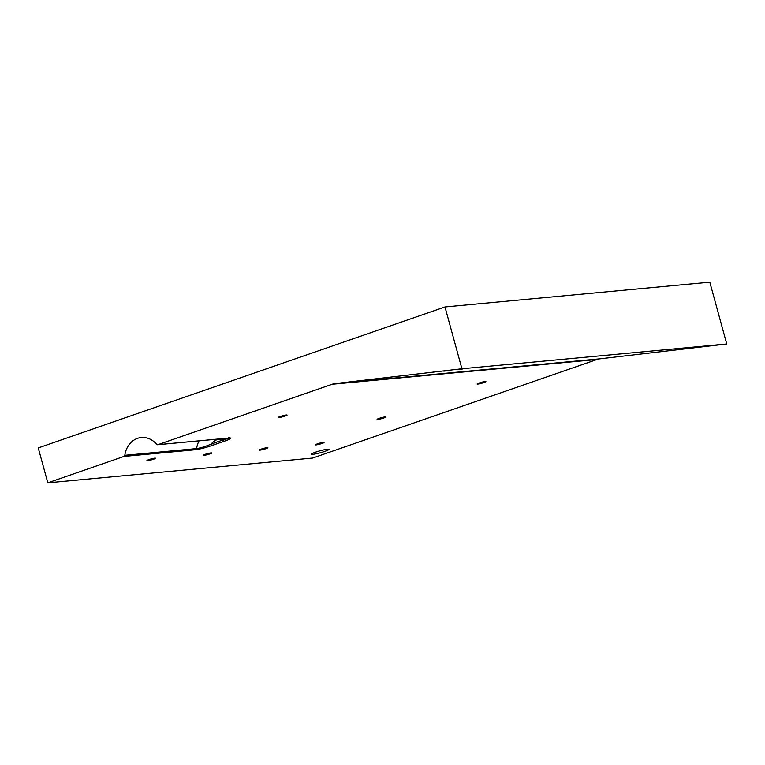 <?xml version="1.0" encoding="UTF-8"?>
<svg xmlns="http://www.w3.org/2000/svg" width="765" height="765" viewBox="0 0 765 765"><rect width="100%" height="100%" fill="white"/><g stroke="black" fill="none" stroke-linecap="round" stroke-linejoin="round"><path stroke-width="1.15" d="M322.122 443.413A4.456 0.478 -15.3 0 1 317.771 444.618A4.456 0.478 -15.3 0 1 315.457 444.809A4.456 0.478 -15.3 0 1 319.636 443.174A4.456 0.478 -15.3 0 1 324.064 442.457A4.456 0.478 -15.3 0 1 322.122 443.413M157.858 444.685A1.454 1.234 84.7 0 1 156.605 444.293A22.204 18.809 -95.3 0 0 141.334 437.513A22.204 18.809 -95.3 0 0 124.819 455.309A1.454 1.234 84.7 0 1 123.987 456.418L195.764 449.705C200.793 448.94 206.349 447.487 212.441 445.335L224.126 441.29C230.495 439.12 232.331 438.01 229.634 437.963L157.858 444.685L332.211 384.25A18.197 15.415 84.7 0 1 334.993 383.609L461.917 368.759L444.991 306.956L38.25 447.917L47.812 482.82L123.987 456.418M444.991 306.956L709.824 282.18L726.75 343.982L599.827 358.842A18.197 15.415 84.7 0 0 597.044 359.483L312.636 458.044L47.812 482.82M325.039 451.312A9.104 0.985 -15.3 0 1 316.165 453.769A9.104 0.985 -15.3 0 1 311.441 454.171A9.104 0.985 -15.3 0 1 319.961 450.815A9.104 0.985 -15.3 0 1 328.998 449.361A9.104 0.985 -15.3 0 1 325.039 451.312M265.943 448.673A4.456 0.478 -15.3 0 1 261.601 449.868A4.456 0.478 -15.3 0 1 259.287 450.069A4.456 0.478 -15.3 0 1 263.456 448.424A4.456 0.478 -15.3 0 1 267.884 447.707A4.456 0.478 -15.3 0 1 265.943 448.673M209.773 453.922A4.456 0.478 -15.3 0 1 205.422 455.127A4.456 0.478 -15.3 0 1 203.108 455.318A4.456 0.478 -15.3 0 1 207.277 453.683A4.456 0.478 -15.3 0 1 211.714 452.966A4.456 0.478 -15.3 0 1 209.773 453.922M153.593 459.182A4.456 0.478 -15.3 0 1 149.242 460.377A4.456 0.478 -15.3 0 1 146.928 460.578A4.456 0.478 -15.3 0 1 151.107 458.933A4.456 0.478 -15.3 0 1 155.534 458.216A4.456 0.478 -15.3 0 1 153.593 459.182M483.91 382.577A4.552 0.488 164.7 0 0 485.89 381.601A4.552 0.488 164.7 0 0 481.376 382.328A4.552 0.488 164.7 0 0 477.121 384.001A4.552 0.488 164.7 0 0 479.473 383.801A4.552 0.488 164.7 0 0 483.91 382.577M383.877 417.948A4.552 0.488 164.7 0 0 385.856 416.963A4.552 0.488 164.7 0 0 381.343 417.7A4.552 0.488 164.7 0 0 377.088 419.373A4.552 0.488 164.7 0 0 379.44 419.172A4.552 0.488 164.7 0 0 383.877 417.948M285.106 416.036A4.552 0.488 164.7 0 0 287.085 415.06A4.552 0.488 164.7 0 0 282.572 415.787A4.552 0.488 164.7 0 0 278.307 417.461A4.552 0.488 164.7 0 0 280.669 417.26A4.552 0.488 164.7 0 0 285.106 416.036M199.063 440.86A22.204 18.809 -95.3 0 0 196.595 448.596C201.099 447.879 205.995 446.358 211.283 444.016L212.441 445.335M224.126 441.29L222.978 439.961A13.101 11.102 -95.3 0 0 211.283 444.016L222.978 439.961C228.878 438.431 230.676 437.628 228.381 437.58L229.385 438.02L157.609 444.733M726.75 343.982L461.917 368.759M457.814 369.686L462.156 369.132M443.843 371.149L448.185 370.595M597.044 359.483L332.211 384.25M124.819 455.309L196.595 448.596L195.764 449.705M599.827 358.842L334.993 383.609M229.615 437.628L230.189 437.991L229.385 438.02"/></g></svg>
